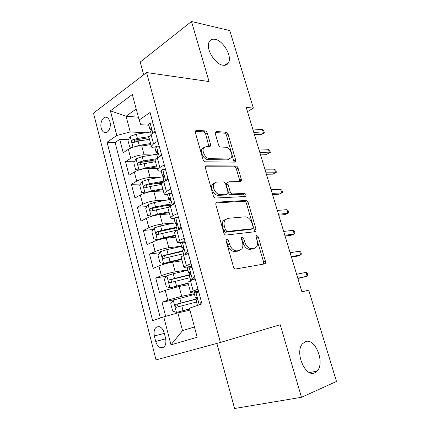 <?xml version="1.0" encoding="UTF-8"?>
<svg xmlns="http://www.w3.org/2000/svg" width="430" height="430" viewBox="0 0 430 430"><rect width="100%" height="100%" fill="white"/><g stroke="black" fill="none" stroke-linecap="round" stroke-linejoin="round"><path stroke-width="0.64" d="M226.803 239.026L226.191 239.435L226.094 240.864L233.458 266.815C233.984 268.293 234.78 269.013 235.844 268.981L264.611 263.912L265.283 263.456L265.439 261.322L258.247 236.844L256.715 235.377L256.205 235.71L256.113 237.113L257.043 240.273C257.763 242.923 257.613 245.105 256.592 246.815L254.27 248.363L251.932 248.701C248.739 248.69 246.325 246.422 244.686 241.891L243.751 238.655L242.149 237.15L241.595 237.521L241.499 238.94L242.439 242.187C243.149 244.831 242.993 247.04 241.961 248.798L239.424 250.513L236.957 250.873C233.597 250.873 231.082 248.545 229.41 243.891L228.464 240.569L226.803 239.026M222.896 65.209C225.573 65.613 227.475 64.726 228.593 62.549C232.216 56.179 223.31 40.71 215.177 39.35C212.302 38.786 210.27 39.7 209.087 42.092C205.518 48.628 214.952 64.339 222.896 65.209M314.744 372.81L317.13 371.068C325.306 362.882 315.168 337.491 305.44 341.646L302.532 343.731C294.486 352.084 305.236 377.755 314.744 372.81M101.233 128.102C101.819 130.285 102.813 131.725 104.21 132.424C107.796 134.386 111.585 127.457 109.94 121.781C109.354 119.631 108.376 118.207 107.005 117.508C103.356 115.509 99.615 122.485 101.233 128.102M207.33 133.209C206.846 131.854 206.072 131.08 205.024 130.881L196.44 130.355L195.397 130.956L195.354 132.515L203.008 159.492C203.508 160.895 204.304 161.669 205.384 161.82L234.753 162.115L235.597 161.615L235.661 159.949L228.158 134.407C227.68 133.101 226.954 132.354 225.97 132.166L216.285 131.575L215.349 132.107L215.301 133.666L218.526 144.786C219.015 146.13 219.762 146.888 220.778 147.055L225.61 147.227C229.308 147.13 233.356 154.451 231.361 157.611L229.04 158.976L209.7 158.681C205.862 158.874 201.568 151.505 203.562 148.124L206.228 146.539L209.544 146.657L210.517 146.087L210.571 144.475L207.33 133.209L205.685 134.192C205.201 132.843 204.433 132.069 203.379 131.876L195.263 131.392M209.066 81.555L191.49 21.5L229.77 30.578L253.361 108.134L246.207 107.36L301.914 291.836L308.729 290.169L336.496 381.469L301.468 397.293L280.226 324.725L220.418 342.447L146.582 72.557L209.066 81.555M216.844 202.148L215.914 202.75L215.806 204.615L223.815 232.829C224.331 234.28 225.126 235.017 226.196 235.043L255.167 231.711L255.898 231.232L256.022 229.26L248.191 202.611C247.701 201.261 246.97 200.547 245.998 200.461L216.844 202.148L216.075 202.519M213.291 195.747L205.47 168.162L205.54 166.464L206.529 165.851L235.876 165.953C236.855 166.093 237.586 166.824 238.07 168.151L241.332 179.262L241.257 181.014L240.44 181.508L228.927 181.782L228.05 182.325L227.97 184.094L230.174 191.721C230.673 193.097 231.431 193.839 232.442 193.93L244.396 193.392C245.664 193.839 246.153 194.763 245.863 196.177L245.31 196.521L215.672 198.02C214.597 197.929 213.801 197.171 213.291 195.747M143.077 140.336L135.149 140.008M128.344 139.728L119.739 139.368L123.2 152.714L128.382 149.323L130.742 158.353C134.735 156.122 139.186 154.94 144.088 154.8L152.311 154.961M154.198 161.933L143.679 161.836M134.397 161.75L125.528 161.669L129.038 175.198L134.31 171.995L136.702 181.154C140.76 179.03 145.232 177.832 150.135 177.547L159.267 177.413M161.605 183.556L154.139 183.734M140.562 184.061L131.397 184.282L134.956 198.004L140.32 194.989L142.749 204.277C146.867 202.272 151.371 201.052 156.267 200.622L166.609 200.1M170.42 205.282L166.206 205.529M146.85 206.658L137.347 207.217L140.954 221.133L146.415 218.311L148.877 227.733C153.058 225.841 157.595 224.605 162.486 224.025L174.542 222.976M153.268 229.545L143.378 230.475L147.044 244.589L152.602 241.972L155.096 251.528C159.342 249.755 163.911 248.502 168.797 247.766L181.455 246.186M159.826 252.716L149.5 254.065L153.22 268.385L158.874 265.971L161.406 275.673C165.722 274.023 170.318 272.749 175.203 271.851L187.819 269.782M166.544 276.173L155.714 277.995L159.482 292.524L165.238 290.325L179.09 286.471L188.55 284.692M128.382 149.323C132.354 147.049 136.788 145.872 141.69 145.786L151.301 146.109M134.31 171.995C138.342 169.828 142.803 168.635 147.705 168.409L157.294 168.404M140.32 194.989C144.41 192.936 148.904 191.721 153.806 191.35L163.368 191.011M146.415 218.311C150.57 216.371 155.096 215.145 159.987 214.624L169.533 213.936M152.602 241.972C156.821 240.15 161.374 238.903 166.265 238.225L175.779 237.188M158.874 265.971C163.158 264.273 167.743 263.01 172.629 262.176L182.121 260.774M240.719 181.46L240.236 179.815M235.033 162.078L234.581 160.524M165.636 338.458L164.201 332.879C163.233 329.573 161.615 327.504 159.347 326.671C155.096 326.483 153.419 329.579 154.322 335.964L155.725 341.452C156.692 344.833 158.353 346.945 160.702 347.779C164.9 347.935 166.544 344.828 165.636 338.458M220.418 342.447L156.025 359.905L93.504 113.144L146.582 72.557M119.739 139.368L115.116 142.524L107.07 142.228L152.618 320.64L163.749 316.872L177.875 312.911L189.942 310.143M107.07 142.228L116.793 135.493L110.413 110.843L132.332 94.503L139.148 120.013L150.054 112.456L201.987 303.919L189.415 308.176L197.187 337.265L170.989 344.838L163.749 316.872M161.212 171.14L161.137 171.14C158.734 171.124 157.568 170.645 157.638 169.694L159.912 167.469L164.276 164.894M167.539 194.596L167.463 194.596C165.072 194.677 163.927 194.296 164.029 193.462L166.372 191.431L170.817 189.012M174.123 218.381L173.887 218.402C171.5 218.569 170.371 218.3 170.511 217.585L172.93 215.747L177.456 213.49M181.1 242.472L180.401 242.552C178.02 242.821 176.918 242.654 177.09 242.063L179.584 240.429L184.196 238.338M191.78 266.304L187.012 267.062C184.642 267.428 183.562 267.379 183.771 266.912L191.038 263.563M174.607 299.662L162.013 302.274L167.807 300.167L181.697 296.291L194.279 293.717M198.477 290.981L193.72 291.938C191.361 292.405 190.302 292.47 190.549 292.131L197.988 289.18M187.883 282.225L190.447 280.704L195.198 278.887M155.284 131.725L151.021 134.515L148.85 136.998L149.054 137.756M154.902 148.017C152.489 147.909 151.306 147.329 151.344 146.275L153.542 143.862L157.831 141.137M161.685 155.348L157.353 157.982L155.112 160.288L155.294 160.96M168.189 179.321L163.776 181.804L161.46 183.916L161.621 184.508M174.79 203.653L170.296 205.975L167.904 207.894L168.044 208.394M181.487 228.351L176.913 230.512L174.446 232.227L174.558 232.641M188.292 253.426L183.626 255.415L181.084 256.925L181.17 257.248M155.714 277.995L161.406 275.673M149.5 254.065L155.096 251.528M143.378 230.475L148.877 227.733M137.347 207.217L142.749 204.277M131.397 184.282L136.702 181.154M125.528 161.669L130.742 158.353M115.116 142.524L160.358 318.017M162.013 302.274L165.663 316.335M138.39 117.18L126.081 116.251L130.215 131.945L145.652 132.762M177.875 312.911L182.54 330.616L194.435 326.967M216.865 343.414L234.597 408.5L301.468 397.293M191.49 21.5L140.207 62.065L143.674 74.782M247.497 111.628L253.361 108.134M136.208 109.005L126.081 116.251L110.413 110.843M148.823 125.221L140.82 124.705L139.148 120.013M130.215 131.945L116.793 135.493M182.54 330.616L170.989 344.838M226.003 240.171L227.62 244.632C229.292 249.276 231.802 251.593 235.162 251.593L236.957 250.873M239.118 250.636L235.162 251.593M253.834 248.535L250.142 249.405C246.954 249.4 244.541 247.137 242.902 242.617L241.407 238.37M263.482 264.111L263.644 261.988L256.027 236.683M254.216 231.818L254.264 229.996L246.471 203.411C245.981 202.062 245.25 201.347 244.278 201.267L215.817 202.949M225.438 229.926L227.099 231.474L252.539 228.701L253.06 228.357L253.146 226.981L252.179 223.675C250.599 219.295 248.228 217.016 245.078 216.838L227.653 218.349L224.836 220.203C223.917 221.88 223.788 223.96 224.449 226.449L225.438 229.926L223.67 230.7L225.325 232.243L227.099 231.474M251.136 229.292L225.325 232.243M225.691 219.166L223.079 220.999C222.159 222.675 222.025 224.75 222.686 227.233L224.449 226.449M223.67 230.7L222.686 227.233M205.416 166.781L234.2 166.84L235.876 165.953M239.698 181.525L239.639 180.116L236.387 169.028C235.909 167.7 235.178 166.969 234.2 166.84M227.422 182.643L226.347 183.191L226.261 184.954L228.459 192.565C228.953 193.941 229.711 194.677 230.727 194.768L242.681 194.215L244.396 193.392M244.288 196.569C244.251 195.247 243.713 194.462 242.681 194.215M216.473 182.078L213.947 183.669C211.737 187.179 216.102 194.946 220.02 194.489L226.932 194.177L227.814 193.624L227.905 191.812L225.696 184.153C225.196 182.777 224.433 182.03 223.401 181.917L216.473 182.078M214.436 182.986L212.237 184.551C210.023 188.06 214.376 195.806 218.295 195.344L220.02 194.489M225.96 194.656L225.212 195.021L218.295 195.344M208.991 146.635L205.685 134.192M203.938 147.544L201.896 149.092C199.896 152.467 204.18 159.82 208.018 159.616L209.7 158.681M229.389 158.96L227.362 159.885L208.018 159.616M234.071 162.11L226.519 135.359C226.046 134.053 225.315 133.311 224.331 133.123L215.204 132.58M194.473 294.448L173.306 300.102L170.737 303.709L172.666 311.078L176.553 312.449L189.592 308.831M176.553 312.449L189.635 308.998M197.23 298.7L175.977 304.306C174.79 305.348 174.859 306.343 176.187 307.305L196.515 302.021M178.568 306.724C177.187 305.708 177.208 304.709 178.627 303.736L197.257 298.92M199.036 293.056L195.709 292.018L194.059 292.9M195.709 292.018L198.676 291.712M199.939 304.612L197.52 305.429M199.16 304.784L201.407 301.779M196.171 300.742L196.768 300.328C197.52 299.377 197.375 298.366 196.327 297.297L195.322 297.598L196.736 297.614M297.904 278.549L307.133 276.205L297.802 278.215M305.961 272.367L307.192 273.098L307.842 275.221L307.133 276.205L305.961 272.367L296.619 274.302M187.942 270.239L173.274 273.738L166.883 275.684L164.362 279.371L166.265 286.638L170.081 287.847L188.109 283.058M170.081 287.847L188.189 283.354M190.297 274.539L169.517 279.779C168.356 280.806 168.409 281.795 169.673 282.736L189.958 277.705M171.887 282.198C170.748 281.113 170.844 280.156 172.172 279.317L190.022 274.964M181.508 246.374L166.888 249.642L160.551 251.614L158.079 255.388L159.949 262.547L163.706 263.606L170.07 261.644L181.637 258.973M163.706 263.606L181.75 259.392M165.362 258.016C164.41 256.909 164.561 255.99 165.813 255.253L182.847 251.335M182.723 250.883L163.147 255.613C162.019 256.629 162.051 257.597 163.255 258.527L183.492 253.738M175.16 222.847L160.589 225.89L154.311 227.889L151.881 231.738L153.73 238.8L157.418 239.709L163.728 237.72L175.257 235.231M157.418 239.709L175.397 235.769M158.96 234.167C158.17 233.065 158.364 232.189 159.541 231.528L176.515 227.868M176.359 227.293L161.777 230.373L156.875 231.791C155.768 232.791 155.789 233.753 156.934 234.667L177.117 230.109M169.103 199.622L154.381 202.476L148.162 204.503L145.775 208.426L147.597 215.387L151.226 216.156L157.477 214.14L168.963 211.829M151.226 216.156L152.413 216.07M155.332 215.339L169.141 212.484M152.677 210.652C152.021 209.571 152.247 208.733 153.359 208.142L170.269 204.728M170.087 204.04L155.552 206.894L150.688 208.308C149.602 209.302 149.613 210.249 150.704 211.146L168.286 207.319M192.156 267.68L188.883 266.777L187.303 267.863M188.883 266.777L191.85 266.546M195.059 278.393L193.871 279.392M194.682 278.914L192.285 279.349L190.624 280.183L191.312 280.371M192.285 279.349L194.489 276.275M189.388 275.582L189.936 275.023C190.662 274.06 190.528 273.066 189.533 272.029L188.533 272.421L190.151 272.679M291.438 257.145L297.63 256.081L300.661 254.99L291.271 256.597M299.506 251.201L300.758 252.012L301.398 254.108L300.661 254.99L299.506 251.201L290.11 252.738M185.378 242.687L182.164 241.907L180.648 243.192M182.164 241.907L185.126 241.757M186.609 254.146L185.513 254.297L183.889 255.302M185.513 254.297L187.674 251.152M182.702 250.798L183.207 250.093C183.911 249.131 183.787 248.142 182.841 247.137L181.842 247.621L183.572 248.126M285.058 236.022L291.287 235.21L294.276 234.044L284.827 235.253M293.136 230.303L294.399 231.189L295.034 233.259L294.276 234.044L293.136 230.303L283.676 231.442M178.697 218.064L175.542 217.413L174.01 218.58L174.091 218.886M175.542 217.413L178.498 217.333M178.853 229.593L180.96 226.4M176.112 226.384L176.579 225.54C177.257 224.562 177.144 223.584 176.246 222.611L175.252 223.186L177.015 223.933M278.764 215.161L285.025 214.602L287.966 213.361L278.468 214.188M286.842 209.663L288.121 210.625L288.75 212.667L287.966 213.361L286.842 209.663L277.329 210.421M172.118 193.806L169.017 193.274L167.533 194.57L167.63 194.935M169.017 193.274L171.973 193.269M172.586 204.793L174.349 202.019M169.624 202.32L170.043 201.342C170.699 200.358 170.602 199.391 169.743 198.44L168.753 199.106L170.49 200.063M272.539 194.564L278.839 194.252L281.736 192.93L272.185 193.382M280.623 189.281L281.924 190.318L282.542 192.334L281.736 192.93L280.623 189.281L271.061 189.668M164.013 176.563L148.264 179.391L142.094 181.449L139.755 185.443L141.551 192.307L145.12 192.936L151.312 190.893L162.76 188.754M145.12 192.936L145.388 192.925M152.908 191.404L162.97 189.523M163.9 181.111L149.42 183.75L144.588 185.158C143.529 186.142 143.523 187.077 144.566 187.964L150.151 186.512L161.594 184.405M147.006 187.867C145.894 186.91 145.98 185.98 147.27 185.088L163.352 182.051M165.636 169.898L162.583 169.49L161.148 170.909L161.261 171.328M162.583 169.49L165.539 169.554M166.41 180.321L167.829 177.999M163.228 178.606L163.61 177.499C164.244 176.51 164.152 175.548 163.335 174.623L162.841 174.661L162.357 175.381L164.018 176.51M266.401 174.22L272.727 174.15L275.587 172.758L265.982 172.844M274.485 169.151L275.802 170.258L276.409 172.253L275.587 172.758L274.485 169.151L264.875 169.173M139.556 169.785L145.238 167.969L156.649 166.001M148.049 168.409L156.885 166.878M138.852 170.006L135.59 169.544L133.816 162.782L136.117 158.713L142.228 156.633L157.117 154.166M156.23 158.767L143.373 160.933L138.573 162.33C137.541 163.309 137.525 164.233 138.519 165.104L144.093 163.653L155.493 161.712M140.889 165.061C139.9 164.083 140.024 163.18 141.26 162.352L155.241 159.885M203.261 147.748L203.557 148.13L201.896 149.092M159.245 146.345L156.246 146.049L154.859 147.592L154.983 148.06M156.246 146.049L159.202 146.178M160.315 156.187L161.411 154.322M156.923 155.235L157.262 154.004C157.875 152.999 157.794 152.053 157.014 151.15L156.509 151.204L156.047 151.994L157.617 153.263M260.333 154.133L266.691 154.295L269.508 152.833L259.86 152.559M268.422 149.269L269.755 150.446L270.357 152.413L269.508 152.833L268.422 149.269L258.763 148.936M270.357 152.413L266.691 154.295M134.397 146.802L139.245 145.372L150.618 143.566M142.868 145.824L150.882 144.55M132.494 147.393L129.709 147.103L127.963 140.433L130.22 136.294L136.283 134.187L150.656 132.005M148.936 136.649L137.406 138.428L132.639 139.825C131.634 140.793 131.607 141.706 132.558 142.561L138.116 141.11L149.479 139.336M134.869 142.566C133.999 141.577 134.155 140.701 135.332 139.938L149.038 137.691M152.951 123.13L150.005 122.942L148.656 124.603L148.796 125.125M154.3 132.37L155.085 130.994M150.704 132.203L151.011 130.844C151.602 129.833 151.527 128.893 150.785 128.016L150.269 128.086L149.828 128.946L151.29 130.317M254.34 134.294L260.731 134.681L263.509 133.149L253.807 132.531M262.434 129.634L263.778 130.876L264.375 132.822L263.509 133.149L262.434 129.634L252.727 128.952M264.375 132.822L260.731 134.681M141.69 145.786L144.088 154.8M147.705 168.409L150.135 177.547M153.806 191.35L156.267 200.622M159.987 214.624L162.486 224.025M166.265 238.225L168.797 247.766M172.629 262.176L175.203 271.851M179.09 286.471L181.697 296.291M190.447 280.704L193.199 290.922M151.021 134.515L153.542 143.862M157.353 157.982L159.912 167.469M163.776 181.804L166.372 191.431M170.296 205.975L172.93 215.747M176.913 230.512L179.584 240.429M183.626 255.415L186.34 265.487M165.238 290.325L167.807 300.167M165.717 338.797L155.725 341.452M164.33 333.395L154.322 335.964M227.62 244.632L229.41 243.891M237.629 251.233L239.424 250.513M241.972 239.392L243.751 238.655M242.902 242.617L244.686 241.891M250.142 249.405L251.932 248.701M252.485 249.067L254.27 248.363M256.484 237.564L258.247 236.844M263.644 261.988L265.439 261.322M226.68 241.316L228.464 240.569M244.278 201.267L245.998 200.461M246.471 203.411L248.191 202.611M254.264 229.996L256.022 229.26M250.781 229.443L252.539 228.701M205.594 166.367L206.529 165.851M236.387 169.028L238.07 168.151M239.639 180.116L241.332 179.262M226.261 184.954L227.97 184.094M228.459 192.565L230.174 191.721M230.727 194.768L232.442 193.93M225.212 195.021L226.932 194.177M208.91 145.437L210.571 144.475M227.362 159.885L229.04 158.976M215.328 132.139L216.285 131.575M224.331 133.123L225.97 132.166M226.519 135.359L228.158 134.407M233.99 160.841L235.661 159.949M195.376 131.01L196.44 130.355M203.379 131.876L205.024 130.881M173.236 300.194L176.45 312.411M196.209 297.657L196.537 298.877M181.782 305.843L183.029 310.551M179.756 298.189L180.998 302.876M178.627 303.736L175.977 304.306M199.23 304.693L195.811 292.051M166.819 275.775L169.984 287.82M189.458 272.658L189.99 274.614M175.273 281.279L176.504 285.918M173.274 273.738L174.499 278.355M172.172 279.317L169.517 279.779M160.487 251.711L163.61 263.579M182.809 248.029L183.336 249.986M168.856 257.075L170.07 261.644M166.888 249.642L168.092 254.195M165.813 255.253L163.147 255.613M154.252 227.986L157.326 239.687M176.257 223.761L176.703 225.417M162.529 233.216L163.728 237.72M160.589 225.89L161.777 230.373M159.541 231.528L156.875 231.791M148.097 204.605L151.134 216.139M169.802 199.848L170.167 201.213M156.3 209.695L157.477 214.14M154.381 202.476L155.552 206.894M153.359 208.142L150.688 208.308M192.35 279.253L188.985 266.804M185.577 254.2L182.261 241.934M182.718 247.089L182.406 247.132M178.901 229.512L175.639 217.429M176.182 222.584L175.789 222.616M172.263 204.959L169.108 193.29M142.034 181.546L145.028 192.919M163.534 176.649L163.728 177.359M150.151 186.512L151.312 190.893M148.264 179.391L149.42 183.75M147.27 185.088L144.588 185.158M165.711 180.713L162.68 169.501M163.389 174.655L162.841 174.661M136.057 158.815L138.992 169.963M144.093 163.653L145.238 167.969M142.228 156.633L143.373 160.933M141.26 162.352L138.573 162.33M159.256 156.826L156.343 146.055M157.127 151.22L156.509 151.204M130.161 136.401L133.01 147.221M138.116 141.11L139.245 145.372M136.283 134.187L137.406 138.428M135.332 139.938L132.639 139.825M152.892 133.295L150.091 122.953M150.941 128.129L150.269 128.086M224.584 65.301L228.593 62.549M309.584 372.568L317.13 371.068M106.452 132.537L104.21 132.424M187.824 281.999L190.549 292.131M181.084 256.925L183.771 266.912M174.446 232.227L177.09 242.063M167.904 207.894L170.511 217.585M161.46 183.916L164.029 193.462M155.112 160.288L157.638 169.694M148.85 136.998L151.344 146.275M164.265 346.795L160.702 347.779M263.504 264.106L265.283 263.456M254.592 231.775L255.898 231.232M223.079 220.999L224.836 220.203M240.252 181.514L241.257 181.014M226.347 183.191L228.05 182.325M245.116 196.531L245.863 196.177M212.237 184.551L213.947 183.669M209.528 146.657L210.517 146.087M234.662 162.115L235.597 161.615M177.88 306.929L176.187 307.305M194.027 292.782L195.322 297.598M196.144 300.64L197.445 305.456M170.817 282.531L169.673 282.736M164.179 258.398L163.255 258.527M157.745 234.587L156.934 234.667M151.446 211.098L150.704 211.146M187.254 267.68L188.533 272.421M189.34 275.42L190.624 280.183M180.584 242.95L181.842 247.621M182.637 250.577L183.906 255.269M174.01 218.58L175.252 223.186M176.037 226.099L177.192 230.378M167.533 194.57L168.753 199.106M169.527 201.976L170.57 205.83M145.254 187.942L144.566 187.964M161.148 170.909L162.357 175.381M163.115 178.208L164.045 181.648M139.153 165.104L138.519 165.104M154.859 147.592L156.047 151.994M156.799 154.784L157.617 157.821M133.139 142.583L132.558 142.561M148.656 124.603L149.828 128.946M150.57 131.693L151.285 134.343"/></g></svg>
